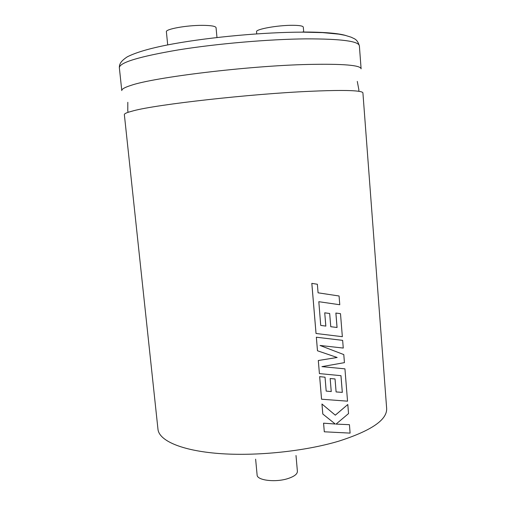 <?xml version="1.0" encoding="UTF-8"?>
<svg xmlns="http://www.w3.org/2000/svg" width="506" height="506" viewBox="0 0 506 506"><rect width="100%" height="100%" fill="white"/><g stroke="black" fill="none" stroke-linecap="round" stroke-linejoin="round"><path stroke-width="0.76" d="M362.916 92.914C362.878 92.25 361.48 91.712 358.729 91.295C351.221 90.188 335.054 90.188 310.222 91.295C250.571 93.876 156.67 104.445 133.552 110.751L128.189 112.275C125.551 113.18 124.274 113.964 124.356 114.628L157.973 429.271C159.023 440.517 181.129 450.549 218.535 453.49C255.872 456.425 304.795 451.358 338.95 441.105C371.341 430.695 387.242 419.809 386.654 408.456L362.916 92.914M303.714 32.144L303.296 27.134C302.999 25.958 299.438 25.344 292.632 25.3C277.807 25.18 255.429 29.234 256.548 31.726L256.738 33.877M359.38 45.875L361.107 68.822C360.588 65.173 342.897 63.718 308.015 64.452C248.048 65.818 153.875 77.298 130.877 85.419C124.628 87.418 121.598 89.145 121.788 90.599L119.346 67.722C119.308 64.325 120.466 61.334 127.291 56.83C136.835 51.991 152.3 47.64 173.691 43.788C211.381 36.976 264.575 32.169 302.607 32.144L322.72 32.624L338.773 34.142L345.086 35.325L351.278 37.229C354.029 38.835 357.204 38.734 359.38 45.875C358.786 41.163 340.968 38.829 305.915 38.867C269.009 39.209 217.131 43.668 178.637 49.847C139.245 56.564 119.486 62.523 119.346 67.722M167.701 44.907L166.385 31.783C165.279 29.114 186.651 25.237 202.526 25.351C211.097 25.427 215.607 26.198 216.056 27.666L216.979 37.52M296.004 455.508L297.395 471.32C297.414 474.046 294.328 476.437 288.123 478.512C275.688 482.667 256.915 480.415 257.111 474.989L255.631 459.182M327.724 294.271L318.078 292.81L317.363 284.245L311.816 283.373L316.029 333.479L342.347 336.699L340.494 313.657L335.895 313.056L337.066 327.49L330.76 326.712L329.672 313.492L324.725 312.822L325.82 326.092L320.722 325.402M339.747 304.732L333.29 303.802M340.108 313.606L335.87 313.05L337.04 327.483L330.76 326.712M321.936 366.635L344.934 368.849L321.917 366.635L344.434 362.644L343.789 354.586L320.026 345.465L343.264 348.065L342.644 340.355L316.339 337.217L317.477 350.772L337.154 357.489L318.312 360.512L319.412 373.599L340.974 375.673L342.328 392.378L336.104 391.941L335.035 378.95L330.171 378.52L331.228 391.555L326.187 391.087M336.066 424.091L349.431 424.679L336.054 424.098L348.539 413.579L347.805 404.509L335.307 415.154M347.805 404.509L335.32 415.173L321.955 404.016L322.79 414.009L335.231 424.009L323.562 423.18L324.302 431.795L350.108 433.111L349.431 424.679M335.035 378.95L330.152 378.513L331.253 391.562L326.187 391.094L325.035 377.198L319.653 376.647L321.55 399.215L347.54 401.176L344.934 368.849M320.406 351.765L337.129 357.483L318.299 360.506L319.412 373.599M340.949 375.667L342.303 392.371L336.104 391.935M321.968 404.022L322.809 414.016L335.25 424.022L323.581 423.187L324.302 431.795M325.035 377.198L319.672 376.66L321.569 399.228M342.644 340.355L316.358 337.224L317.496 350.778M324.725 312.822L325.845 326.098L320.722 325.409L318.818 301.702L339.773 304.738L339.071 295.991L318.078 292.816M317.344 284.245L311.835 283.379L316.041 333.486M329.653 313.486L324.744 312.822M302.265 32.011C323.543 32.042 338.065 33.206 345.832 35.502M358.729 91.295L358.912 90.011L357.287 81.415M128.189 112.275L127.778 111.048L127.816 102.301"/></g></svg>
